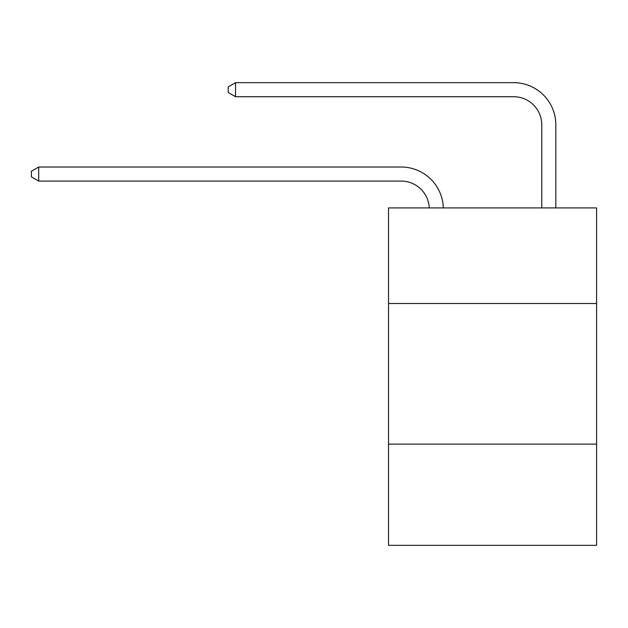 <?xml version="1.0" encoding="UTF-8"?>
<svg xmlns="http://www.w3.org/2000/svg" width="628" height="628" viewBox="0 0 628 628"><rect width="100%" height="100%" fill="white"/><g stroke="black" fill="none" stroke-linecap="round" stroke-linejoin="round"><path stroke-width="0.94" d="M388.52 303.512L596.6 303.512L596.6 207.907L388.52 207.907L388.52 545.34L596.6 545.34L596.6 444.106L388.52 444.106M596.6 444.106L596.6 303.512M401.166 181.076A28.119 28.119 0 0 1 429.262 207.907A28.119 28.119 0 0 0 401.166 181.076A28.119 28.119 0 0 1 429.262 207.907A28.119 28.119 0 0 0 401.166 181.076A28.119 28.119 0 0 1 429.262 207.907A28.119 28.119 0 0 0 401.166 181.076A28.119 28.119 0 0 1 429.262 207.907A28.119 28.119 0 0 0 401.166 181.076A28.119 28.119 0 0 1 429.262 207.907A28.119 28.119 0 0 0 401.166 181.076A28.119 28.119 0 0 1 429.262 207.907A28.119 28.119 0 0 0 401.166 181.076A28.119 28.119 0 0 1 429.262 207.907A28.119 28.119 0 0 0 401.166 181.076A28.119 28.119 0 0 1 429.262 207.907A28.119 28.119 0 0 0 401.166 181.076A28.119 28.119 0 0 1 429.262 207.907A28.119 28.119 0 0 0 401.166 181.076A28.119 28.119 0 0 1 429.262 207.907A28.119 28.119 0 0 0 401.166 181.076A28.119 28.119 0 0 1 429.262 207.907A28.119 28.119 0 0 0 401.166 181.076A28.119 28.119 0 0 1 429.262 207.907A28.119 28.119 0 0 0 401.166 181.076A28.119 28.119 0 0 1 429.262 207.907A28.119 28.119 0 0 0 401.166 181.076A28.119 28.119 0 0 1 429.262 207.907A28.119 28.119 0 0 0 401.166 181.076A28.119 28.119 0 0 1 429.262 207.907A28.119 28.119 0 0 0 401.166 181.076A28.119 28.119 0 0 1 429.262 207.907A28.119 28.119 0 0 0 401.166 181.076A28.119 28.119 0 0 1 429.262 207.907A28.119 28.119 0 0 0 401.166 181.076A28.119 28.119 0 0 1 429.262 207.907A28.119 28.119 0 0 0 401.166 181.076L38.708 181.076L31.4 176.861L31.4 171.24L38.708 167.017L401.166 167.017A42.178 42.178 0 0 1 443.329 207.907M541.768 207.907L541.768 124.839A28.119 28.119 0 0 0 513.649 96.72L235.547 96.72L228.239 92.504L228.239 86.876L235.547 82.66L513.649 82.66A42.178 42.178 0 0 1 555.827 124.839L555.827 207.907M38.708 181.076L38.708 167.017L401.166 167.017M541.768 124.839A28.119 28.119 0 0 0 513.649 96.72A28.119 28.119 0 0 1 541.768 124.839A28.119 28.119 0 0 0 513.649 96.72A28.119 28.119 0 0 1 541.768 124.839A28.119 28.119 0 0 0 513.649 96.72A28.119 28.119 0 0 1 541.768 124.839A28.119 28.119 0 0 0 513.649 96.72A28.119 28.119 0 0 1 541.768 124.839A28.119 28.119 0 0 0 513.649 96.72A28.119 28.119 0 0 1 541.768 124.839A28.119 28.119 0 0 0 513.649 96.72A28.119 28.119 0 0 1 541.768 124.839A28.119 28.119 0 0 0 513.649 96.72A28.119 28.119 0 0 1 541.768 124.839A28.119 28.119 0 0 0 513.649 96.72A28.119 28.119 0 0 1 541.768 124.839A28.119 28.119 0 0 0 513.649 96.72A28.119 28.119 0 0 1 541.768 124.839A28.119 28.119 0 0 0 513.649 96.72A28.119 28.119 0 0 1 541.768 124.839A28.119 28.119 0 0 0 513.649 96.72A28.119 28.119 0 0 1 541.768 124.839A28.119 28.119 0 0 0 513.649 96.72A28.119 28.119 0 0 1 541.768 124.839A28.119 28.119 0 0 0 513.649 96.72A28.119 28.119 0 0 1 541.768 124.839A28.119 28.119 0 0 0 513.649 96.72A28.119 28.119 0 0 1 541.768 124.839A28.119 28.119 0 0 0 513.649 96.72A28.119 28.119 0 0 1 541.768 124.839A28.119 28.119 0 0 0 513.649 96.72A28.119 28.119 0 0 1 541.768 124.839A28.119 28.119 0 0 0 513.649 96.72A28.119 28.119 0 0 1 541.768 124.839A28.119 28.119 0 0 0 513.649 96.72M235.547 96.72L235.547 82.66L513.649 82.66"/></g></svg>
